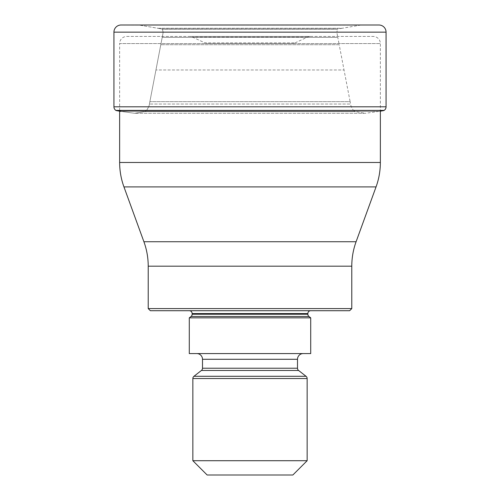 <?xml version="1.0" encoding="UTF-8"?>
<svg xmlns="http://www.w3.org/2000/svg" width="500" height="500" viewBox="0 0 500 500"><rect width="100%" height="100%" fill="white"/><g stroke="black" fill="none" stroke-linecap="round" stroke-linejoin="round"><path stroke-width="0.38" stroke-dasharray="2.5 1.88" d="M380.356 111.181A323.594 323.594 0 0 1 379.012 111.406L120.988 111.406L134.619 113.294L144.762 111.625L146.55 110.456C148.438 107.562 149.394 105.425 149.412 104.038L163.194 32.2L162.331 29.169A21.825 21.825 0 0 0 162.094 28.994L139.425 25.106L121.069 25L378.931 25L139.425 25.106L360.575 25.106L342.238 28.275L157.762 28.275L139.425 25.106L121.069 25M379.012 111.406L365.381 113.294L134.619 113.294L144.762 111.625L146.55 110.456C148.438 107.562 149.394 105.425 149.412 104.038L163.194 32.2L162.331 29.169A21.825 21.825 0 0 0 162.094 28.994L157.762 28.275L342.238 28.275L337.906 28.994L162.094 28.994L337.906 28.994A21.825 21.825 0 0 0 337.669 29.169L162.331 29.169L337.669 29.169L336.806 32.2L163.194 32.2L336.806 32.2L337.794 37.375L162.206 37.375L337.794 37.375L339.194 44.725L160.806 44.725L339.194 44.725L344.025 69.975L155.975 69.975L344.025 69.975L350.131 101.662L149.869 101.662L350.131 101.662L350.588 104.038L149.412 104.038L350.588 104.038C350.606 105.425 351.562 107.562 353.45 110.456L146.55 110.456L353.45 110.456L355.238 111.625L144.762 111.625L355.238 111.625L365.381 113.294L134.619 113.294L120.988 111.406L379.012 111.406M383.862 110.569L116.137 110.569M119.644 110.569L119.644 43.569L380.356 43.569L380.356 110.569M126.788 36.431L373.212 36.431A7.144 7.144 0 0 1 380.356 43.569L119.644 43.569A7.144 7.144 0 0 1 126.788 36.431L373.212 36.431M148.212 266.169L351.788 266.169M143.906 241.737L356.094 241.737M148.212 308.569L351.788 308.569M150.356 310.712L349.644 310.712M189.288 310.712L310.712 310.712L189.288 310.712M189.288 353.569L310.712 353.569M303.212 353.569L196.788 353.569L303.212 353.569M310.712 317.856L189.288 317.856M192.856 460.712L307.144 460.712M207.144 475L292.856 475M189.488 36.431L310.512 36.431L189.488 36.431A7.144 7.144 0 0 1 192.506 37.1L204.956 42.9L295.044 42.9L204.956 42.9A7.144 7.144 0 0 0 207.975 43.569L292.025 43.569A7.144 7.144 0 0 0 295.044 42.9L307.494 37.1A7.144 7.144 0 0 1 310.512 36.431M307.494 37.1L192.506 37.1L307.494 37.1M292.025 43.569L207.975 43.569M115.881 110.406L384.119 110.406M113.931 106.812L386.069 106.812M386.069 32.144L113.931 32.144M119.644 162.475L380.356 162.475M376.05 186.906L123.95 186.906M307.856 313.569L192.144 313.569M308.956 316.481L191.044 316.481M192.144 314.231L307.856 314.231M307.144 378.537L192.856 378.537M193.956 376.287L306.044 376.287M298.6 370.469L201.4 370.469M202.5 368.212L297.5 368.212M297.5 359.288L202.5 359.288"/><path stroke-width="0.75" d="M378.931 25L121.069 25L378.931 25A7.144 7.144 0 0 1 386.069 32.144L386.069 106.812A4.288 4.288 0 0 1 384.119 110.406L116.137 110.569A323.594 323.594 0 0 0 120.988 111.406A323.594 323.594 0 0 1 116.137 110.569L116.137 110.569M113.931 32.144A7.144 7.144 0 0 1 121.069 25A7.144 7.144 0 0 0 113.931 32.144L113.931 106.812A4.288 4.288 0 0 0 115.881 110.406A4.288 4.288 0 0 1 113.931 106.812L113.931 32.144L386.069 32.144M383.862 110.569A323.594 323.594 0 0 1 380.356 111.181M123.95 186.906L376.05 186.906L356.094 241.737L143.906 241.737L123.95 186.906A71.431 71.431 0 0 1 119.644 162.475L119.644 110.569M380.356 110.569L380.356 162.475L119.644 162.475M376.05 186.906A71.431 71.431 0 0 0 380.356 162.475M356.094 241.737L356.094 241.737A71.431 71.431 0 0 0 351.788 266.169L351.788 308.569L148.212 308.569L148.212 266.169L351.788 266.169M143.906 241.737A71.431 71.431 0 0 1 148.212 266.169M148.212 308.569L150.356 310.712L349.644 310.712L351.788 308.569M189.288 310.712A2.856 2.856 0 0 1 192.144 313.569L307.856 313.569A2.856 2.856 0 0 1 310.712 310.712M307.856 313.569L307.856 314.231A2.856 2.856 0 0 0 308.956 316.481L310.712 317.856L310.712 353.569L189.288 353.569L189.288 317.856L310.712 317.856M192.144 313.569L192.144 314.231A2.856 2.856 0 0 1 191.044 316.481L189.288 317.856M196.788 353.569A5.713 5.713 0 0 1 202.5 359.288L202.5 368.212A2.856 2.856 0 0 1 201.4 370.469L193.956 376.287A2.856 2.856 0 0 0 192.856 378.537L192.856 460.712L307.144 460.712L307.144 378.537A2.856 2.856 0 0 0 306.044 376.287L193.956 376.287M303.212 353.569A5.713 5.713 0 0 0 297.5 359.288L297.5 368.212A2.856 2.856 0 0 0 298.6 370.469L306.044 376.287M192.856 460.712L207.144 475L292.856 475L307.144 460.712M386.069 106.812L113.931 106.812M384.119 110.406L115.881 110.406M307.856 314.231L192.144 314.231M191.044 316.481L308.956 316.481M202.5 359.288L297.5 359.288M297.5 368.212L202.5 368.212M201.4 370.469L298.6 370.469M192.856 378.537L307.144 378.537"/></g></svg>
